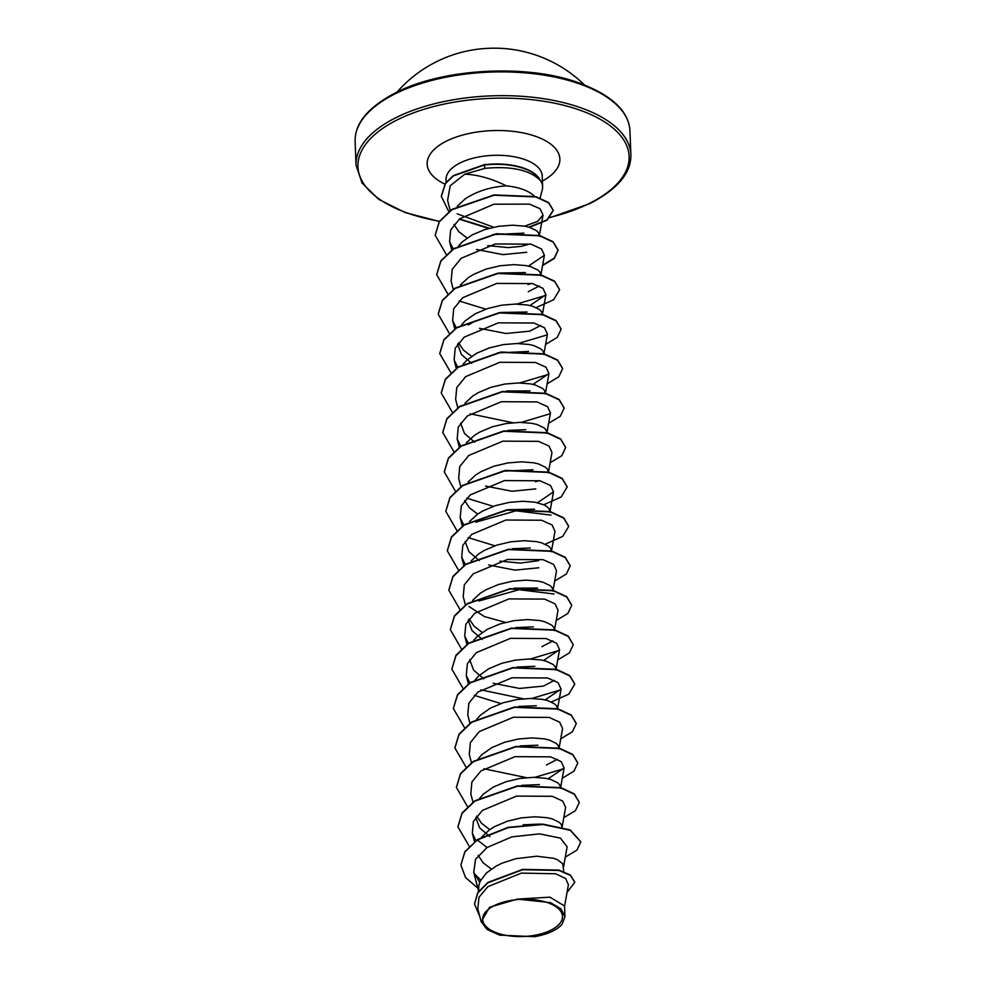 <?xml version="1.0" encoding="UTF-8"?>
<svg xmlns="http://www.w3.org/2000/svg" width="986" height="986" viewBox="0 0 986 986"><rect width="100%" height="100%" fill="white"/><g stroke="black" fill="none" stroke-linecap="round" stroke-linejoin="round"><path stroke-width="1.48" d="M584.365 84.858A129.252 129.252 0 0 0 511.364 49.3A63.363 29.543 177.8 0 0 467.117 51.001A129.252 129.252 0 0 0 397.062 92.043M494.454 905.53A39.933 18.611 -2.2 0 1 550.891 903.928A39.933 18.611 -2.2 0 1 550.693 930.279A39.933 18.611 -2.2 0 1 494.257 931.881A39.933 18.611 -2.2 0 1 494.454 905.53M540.02 198.297L542.251 189.904A48.08 22.419 177.8 0 0 542.608 186.724A48.08 22.419 177.8 0 0 539.897 179.772L539.897 179.612A47.685 22.234 177.8 0 0 483.99 164.761L485.001 168.347L464.874 174.14L450.195 185.75L447.595 200.441L450.22 210.548M478.592 891.356L478.814 885.465L480.256 881.139L486.418 872.967L496.365 865.942L502.429 863.033L515.9 858.695L536.68 856.205L553.651 858.313L557.719 859.854L562.723 863.773L563.758 871.599M523.11 824.801L540.87 824.062M481.661 837.04L489.463 829.83L494.849 826.502L507.482 821.165L521.421 817.875L535.164 816.765L547.193 817.714L552.148 818.873L559.247 822.262L561.207 824.333L562.045 826.983M521.582 785.361L539.404 784.622M479.701 798.179L483.399 794.087L493.333 787.062L505.966 781.738L519.905 778.447L533.648 777.325L545.677 778.287L550.632 779.445L557.731 782.822L559.691 784.905L560.529 787.543M520.041 745.921L537.9 745.194M557.447 759.269L546.429 764.976M478.185 758.739L481.883 754.647L491.817 747.622L504.45 742.298L518.389 739.007L532.132 737.885L544.161 738.847L549.116 740.005L556.215 743.382L558.175 745.465L559.013 748.115M518.574 706.481L536.335 705.754M476.669 719.299L480.367 715.207L490.301 708.182L502.934 702.858L516.874 699.567L530.616 698.445L542.645 699.407L547.6 700.565L554.711 703.942L556.659 706.025L557.497 708.675M517.034 667.041L534.88 666.314M554.415 680.389L543.397 686.096L519.523 688.438L493.148 683.273M475.153 679.872L478.851 675.767L488.785 668.755L501.418 663.418L515.37 660.127L529.1 659.005L541.129 659.967L546.084 661.125L553.195 664.515L555.155 666.585L555.993 669.556M515.505 627.614L533.303 626.874M552.899 640.949L541.881 646.656M473.637 640.432L477.335 636.34L487.281 629.314L499.902 623.978L513.854 620.687L527.584 619.578L539.613 620.527L544.568 621.685L551.679 625.075L553.639 627.145L554.477 629.795M514.026 588.161L537.616 588.087M472.577 600.412L480.379 593.202L485.765 589.875L498.386 584.538L512.338 581.247L526.068 580.138L538.097 581.087L543.052 582.245L550.163 585.635L552.123 587.705L552.961 590.355M512.473 548.734L530.32 547.994M471.061 560.972L478.863 553.762L484.249 550.434L496.882 545.098L510.822 541.807L524.552 540.698L536.581 541.647L541.536 542.805L548.647 546.195L550.607 548.265L551.457 551.248M482.191 518.574L508.566 509.663L534.56 509.207M469.546 521.532L477.347 514.322L482.733 510.995L495.366 505.658L509.306 502.379L523.036 501.258L535.065 502.207L544.075 504.906L547.131 506.755L549.091 508.825L549.941 511.808M501.849 471.246L533.069 469.767M468.03 482.092L475.831 474.882L481.217 471.555L493.85 466.23L507.79 462.939L521.52 461.818L533.549 462.779L538.504 463.938L545.615 467.315L547.575 469.398L548.413 472.035M539.169 480.564L535.546 481.772M507.926 430.414L525.772 429.686M466.514 442.652L474.315 435.455L479.701 432.115L492.334 426.79L506.274 423.499L520.004 422.378L532.033 423.339L536.988 424.498L544.099 427.875L546.059 429.958L546.897 432.607M506.447 390.974L530.024 390.9M464.998 403.212L472.799 396.015L478.185 392.687L490.818 387.35L504.758 384.059L518.488 382.938L530.517 383.899L535.472 385.058L542.583 388.435L544.543 390.518L545.381 393.167M497.277 352.939L528.533 351.46M463.038 364.364L466.723 360.26L476.669 353.247L489.302 347.91L503.242 344.619L516.984 343.51L529.014 344.459L533.956 345.618L541.067 349.007L543.027 351.078L543.865 353.727M468.202 324.973L474.611 321.387L501.011 312.463L526.992 312.02M540.784 325.442L529.753 331.148L505.892 333.49L479.516 328.326M461.522 324.924L465.207 320.832L475.153 313.807L487.787 308.47L501.726 305.179L515.468 304.07L527.498 305.019L532.452 306.178L539.552 309.567L541.511 311.638L542.349 314.287M473.095 281.947L499.495 273.036L525.501 272.58M539.268 286.002L528.25 291.708M460.45 284.905L468.251 277.695L473.637 274.367L486.271 269.03L500.21 265.739L513.952 264.63L525.982 265.579L530.936 266.738L538.036 270.127L539.995 272.198L540.833 274.847M531.59 283.376L527.966 284.584M492.729 234.619L523.973 233.14M458.49 246.044L462.188 241.952L472.121 234.927L484.755 229.59L498.694 226.299L512.437 225.19L524.466 226.139L529.42 227.298L536.52 230.687L538.479 232.758L539.33 235.74M530.074 243.936L520.99 246.401L508.197 247.585L487.836 245.637M491.299 869.048L483.091 862.738L478.173 855.367M489.832 836.596L479.627 827.833L475.757 817.542M489.783 829.608L481.575 823.298L476.719 816.075M483.769 678.849L473.563 670.073L469.693 659.782M482.253 639.409L472.047 630.633L468.177 620.182M482.216 632.42L473.995 626.11L469.139 618.888M538.849 567.776L514.963 570.13L488.6 564.953M479.221 560.529L469.016 551.753L465.145 541.474M538.578 560.652L520.325 563.092L499.964 561.145M477.668 514.1L469.447 507.802L464.603 500.568M535.817 488.896L511.944 491.25L485.568 486.073M474.673 442.209L464.48 433.446L460.61 423.154M471.653 363.341L461.448 354.566L457.566 344.102M471.604 356.353L463.395 350.042L458.539 342.808M526.734 252.268L502.848 254.622L476.485 249.446M467.068 238.033L458.847 231.722L453.991 224.488M457.245 206.247L465.232 198.815C476.99 191.136 490.708 186.822 506.373 185.886A42.928 20.016 -2.2 0 1 534.424 196.251M564.448 906.935L568.404 884.824L565.693 878.551L555.685 873.769L521.397 873.103L487.897 886.648L478.974 897.322L477.816 908.796L481.168 921.713L487.121 929.478L499.631 935.135L534.338 936.7A42.706 19.905 -2.2 0 0 559.235 927L562.119 924.215L564.929 916.672L560.972 908.809L550.348 902.584L517.367 899.109L489.685 907.194L481.168 921.713M517.367 899.109L549.917 897.161L564.522 905.998L564.929 916.672M474.069 873.46L480.786 880.104M460.906 864.833L464.874 852.003L477.273 839.973L464.862 851.67L460.906 865.005M574.776 882.15L570.463 875.124L558.914 870.096L522.654 869.381L487.91 882.408L477.754 892.626L474.525 903.928M460.918 865.166L465.577 877.577L477.828 888.139M567.049 892.392L574.776 882.31L570.475 875.457L558.926 870.428L522.666 869.714L487.922 882.741L477.766 892.946L474.537 904.088L479.788 916.401M565.298 857.117L576.958 850.068L580.816 841.908L570.241 830.274L542.99 824.481L508.135 827.661L477.273 839.973L487.072 847.492L475.548 859.274L473.724 872.277L479.775 882.26M457.171 213.839L493.703 227.224M524.651 226.176L537.616 221.382L543.039 214.985L540.094 208.761L529.544 204.127L493.912 204.201L459.686 218.818L450.688 229.874L449.591 241.706L453.35 249.187M528.447 266.084L544.408 255.263L541.487 248.928L530.961 244.158L495.329 243.961L461.152 258.295L452.204 269.326L451.107 281.146L453.252 289.416M529.95 305.524L545.924 294.703L543.003 288.356L532.452 283.586L496.845 283.401L462.656 297.735L453.72 308.766L452.623 320.586L456.382 328.055M543.791 354.529L547.44 334.143L544.519 327.808L533.981 323.026L498.349 322.841L464.184 337.163L455.224 348.206L454.139 360.026L457.726 367.273M532.982 384.404L548.955 373.583L546.022 367.236L535.484 362.466L499.853 362.281L465.688 376.615L456.74 387.646L455.655 399.466L457.787 407.723M546.823 433.409L550.459 413.023L547.538 406.663L537.013 401.906L501.369 401.721L467.204 416.055L458.256 427.086L457.171 438.906L460.721 446.103M548.339 472.849L551.975 452.463L549.066 446.116L538.529 441.346L502.885 441.161L468.744 455.47L459.772 466.526L458.675 478.333L460.819 486.603M537.53 502.712L553.491 491.903L550.57 485.543L540.02 480.774L504.413 480.589L470.223 494.935L461.288 505.966L460.191 517.773L463.753 524.983M551.371 551.729L555.007 531.331L552.098 524.996L541.573 520.226L505.917 520.029L471.764 534.35L462.804 545.381L461.707 557.213L465.306 564.473M552.887 591.156L556.523 570.771L553.602 564.423L543.052 559.654L507.433 559.469L473.268 573.803L464.307 584.846L463.223 596.653L465.367 604.923M469.04 606.513L484.397 616.57L505.473 622.388M554.403 630.596L558.039 610.211L555.118 603.863L544.58 599.094L508.949 598.909L474.784 613.243L465.836 624.274L464.739 636.093L468.498 643.562M543.594 660.472L559.555 649.651L556.646 643.303L546.096 638.534L510.465 638.349L476.312 652.658L467.352 663.714L466.255 675.533L469.854 682.78M545.11 699.9L561.071 689.091L558.138 682.731L547.587 677.974L511.98 677.789L477.803 692.123L468.855 703.154L467.771 714.973L469.989 723.514M558.939 748.916L562.587 728.531L559.666 722.183L549.14 717.414L513.496 717.229L479.344 731.538L470.384 742.581L469.287 754.413L471.505 762.954M548.142 778.78L564.103 767.971L561.182 761.623L550.632 756.841L515.012 756.669L480.848 770.99L471.887 782.034L470.803 793.841L472.947 802.111M561.971 827.796L565.619 807.411L562.698 801.051L552.16 796.294L516.541 796.096L482.351 810.43L473.416 821.461L472.319 833.281L475.868 840.479M563.487 867.236L567.135 846.838L560.442 838.125L539.552 833.86L511.87 836.88L487.072 847.492M464.874 174.14C478.074 174.769 491.903 178.688 506.373 185.886M539.897 179.772L540.02 180.167C529.494 169.888 511.155 165.944 485.001 168.347M563.93 768.661L534.856 777.338M526.376 777.658L483.843 768.747M560.898 689.781L531.824 698.458M523.344 698.778L480.823 689.867M559.382 650.353L530.308 659.018M478.802 601.041L519.08 589.69L554.058 594.003M475.782 522.173L516.048 510.81L551.026 515.123M550.299 413.713L521.224 422.39M512.745 422.711L470.211 413.8M548.783 374.273L519.708 382.95M547.255 334.846L518.192 343.51M545.751 295.406L516.676 304.07M477.261 839.641L508.123 827.328L542.978 824.148L570.228 829.941L580.803 841.748M457.911 826.724L462.04 813.019L474.833 800.805L517.502 785.879L560.812 787.629L574.32 793.89L579.287 802.308M456.395 787.284L460.524 773.579L473.317 761.365L515.986 746.439L559.308 748.189L572.804 754.45L577.771 762.868M454.879 747.844L459.008 734.139L471.801 721.925L514.47 706.999L557.78 708.749L571.288 715.01L576.268 723.428M453.363 708.404L457.492 694.699L470.285 682.485L512.954 667.559L556.277 669.309L569.772 675.57L574.752 683.988M451.859 668.964L455.988 655.259L468.769 643.045L511.451 628.119L554.761 629.869L568.256 636.143L573.236 644.561M450.343 629.524L454.472 615.819L467.253 603.617L509.922 588.679L553.245 590.429L566.74 596.703L571.72 605.108M448.827 590.096L452.944 576.391L465.737 564.177L508.406 549.251L551.729 551.001L565.225 557.263L570.204 565.681M447.311 550.644L451.44 536.951L464.221 524.737L506.903 509.811L550.213 511.561L563.709 517.823L568.688 526.241M445.795 511.204L449.924 497.511L462.717 485.297L505.387 470.371L548.697 472.121L562.193 478.383L567.172 486.801M444.279 471.776L448.408 458.071L461.189 445.857L503.858 430.931L547.181 432.681L560.677 438.943L565.656 447.361M442.763 432.336L446.892 418.631L459.686 406.417L502.355 391.491L545.665 393.241L559.161 399.503L564.14 407.921M441.247 392.896L445.376 379.191L458.17 366.977L500.839 352.051L544.149 353.801L557.645 360.063L562.624 368.481M439.731 353.456L443.86 339.751L456.641 327.549L499.323 312.611L542.633 314.361L556.129 320.623L561.108 329.041M438.215 314.016L442.344 300.311L455.138 288.109L497.807 273.171L541.117 274.921L554.625 281.195L559.592 289.613M436.699 274.576L440.828 260.871L453.622 248.669L496.291 233.731L539.613 235.494L553.109 241.755L558.076 250.013L554.243 258.147L542.633 265.185M435.183 235.149L439.251 221.542L451.871 209.402L494.085 194.92L535.817 196.621L548.61 202.524L553.269 210.203L546.934 219.964L528.829 227.125M489.463 228.222L459.488 218.966M441.309 196.226L445.438 183.236L453.301 175.619L483.99 164.761M469.25 846.247L457.923 826.884L462.052 813.339L474.845 801.137L517.514 786.199L560.824 787.95L574.333 794.223L579.3 802.468L575.442 810.628L563.782 817.677M467.487 806.597L456.407 787.444L460.536 773.899L473.329 761.697L515.998 746.759L559.321 748.522L572.817 754.783L577.784 763.041L573.926 771.2L562.266 778.25M466.168 767.318L454.891 748.004L459.02 734.471L471.813 722.257L514.482 707.332L557.793 709.082L571.301 715.343L576.268 723.588L572.41 731.76L560.751 738.81M464.652 727.878L453.375 708.564L457.504 695.031L470.297 682.817L512.966 667.892L556.289 669.642L569.785 675.903L574.752 684.161L568.786 694.156L551.347 701.958M500.888 703.548L474.266 695.364M462.952 688.29L451.859 669.124L456 655.591L468.781 643.377L511.463 628.452L554.773 630.202L568.269 636.463L573.236 644.721L569.378 652.88L557.719 659.93M461.436 648.85L450.343 629.684L454.484 616.151L467.265 603.937L509.935 589.012L553.257 590.762L566.753 597.023L571.72 605.281L567.874 613.44L556.203 620.49M459.92 609.41L448.827 590.257L452.968 576.711L465.749 564.51L508.419 549.572L551.741 551.322L565.237 557.583L570.204 565.841L566.358 574L554.687 581.05M458.404 569.97L447.311 550.817L451.452 537.271L464.233 525.057L506.915 510.132L550.225 511.882L563.721 518.155L568.7 526.401L562.723 536.396L545.283 544.198M494.824 545.788L468.202 537.604M456.888 530.53L445.795 511.377L449.936 497.831L462.73 485.63L505.399 470.692L548.709 472.442L562.205 478.715L567.184 486.961L561.207 496.956L543.767 504.77M493.308 506.348L466.698 498.176M455.372 491.09L444.279 471.937L448.42 458.404L461.201 446.19L503.871 431.264L547.193 433.014L560.689 439.275L565.668 447.521L561.81 455.692L550.139 462.742M453.856 451.662L442.763 432.497L446.904 418.964L459.698 406.75L502.367 391.824L545.677 393.574L559.173 399.835L564.152 408.093L560.294 416.252L548.623 423.302M452.34 412.222L441.247 393.057L445.389 379.524L458.182 367.31L500.851 352.384L544.161 354.134L557.657 360.395L562.636 368.653L558.779 376.812L547.119 383.862M451.021 372.942L439.744 353.629L443.873 340.084L456.654 327.87L499.335 312.944L542.645 314.694L556.141 320.955L561.12 329.213L557.263 337.372L545.603 344.422M449.308 333.342L438.228 314.189L442.357 300.644L455.15 288.43L497.819 273.504L541.129 275.254L554.637 281.515L559.604 289.773L553.639 299.769L536.199 307.57M485.741 309.16L459.119 300.976M447.792 293.902L436.712 274.749L440.841 261.204L453.634 248.99L496.303 234.064L539.625 235.814L553.121 242.088L558.088 250.333L554.231 258.492L542.571 265.542M446.276 254.462L435.196 235.309L439.263 221.862L451.884 209.735L494.097 195.24L535.829 196.953L548.623 202.845L553.282 210.523L547.119 220.174L529.47 227.322M488.662 228.432L459.254 219.163M448.803 211.596L441.321 196.387L445.45 183.569L453.313 175.952L484.003 165.093A47.685 22.234 177.8 0 1 540.02 180.167M562.119 924.215A42.706 19.905 -2.2 0 1 559.235 927M629.955 130.879A137.51 64.115 177.8 0 0 544.21 75.17A137.51 64.115 177.8 0 0 395.706 93.559A137.51 64.115 177.8 0 0 355.133 141.442L356.045 165.204A137.51 64.115 -2.2 0 1 396.618 117.322A137.51 64.115 -2.2 0 1 545.135 98.933A137.51 64.115 -2.2 0 1 630.867 154.654L629.955 130.879C628.723 110.531 610.753 94.188 576.07 81.863C524.256 63.868 442.431 68.712 396.187 92.474C368.345 106.907 354.664 123.225 355.133 141.442M439.46 221.221A135.674 63.252 -2.2 0 1 397.974 119.516A135.674 63.252 -2.2 0 1 589.727 114.056A135.674 63.252 -2.2 0 1 589.073 203.584A135.674 63.252 -2.2 0 1 550.422 217.29M446.19 182.237L446.091 179.6A48.08 22.419 -2.2 0 1 460.277 162.863A48.08 22.419 -2.2 0 1 512.215 156.429A48.08 22.419 -2.2 0 1 542.189 175.915L542.349 174.732M444.859 184.086A66.419 30.973 -2.2 0 1 446.744 140.973A66.419 30.973 -2.2 0 1 539.539 137.843A66.419 30.973 -2.2 0 1 542.386 181.054M550.114 217.623L589.813 203.609C617.655 189.189 631.336 172.87 630.867 154.654M446.091 179.6L445.845 178.441M542.608 186.724L542.189 175.915M543.039 214.985L539.243 236.221M449.591 241.706L451.81 250.259M544.408 255.263L540.759 275.661M545.924 294.703L542.275 315.089M452.623 320.586L454.842 329.139M454.139 360.026L456.271 368.283M548.955 373.583L545.307 393.969M457.159 438.906L459.303 447.163M553.491 491.903L549.855 512.289M460.191 517.773L462.335 526.043M461.707 557.213L463.851 565.483M464.739 636.093L466.957 644.647M559.555 649.651L555.919 670.036M466.255 675.533L468.399 683.791M561.071 689.091L557.423 709.476M564.103 767.971L560.455 788.356M472.319 833.281L474.488 841.637M473.711 872.277L478.58 891.036M439.312 221.443L405.258 212.606L378.784 199.394L362.072 183.051L356.045 165.204"/></g></svg>

